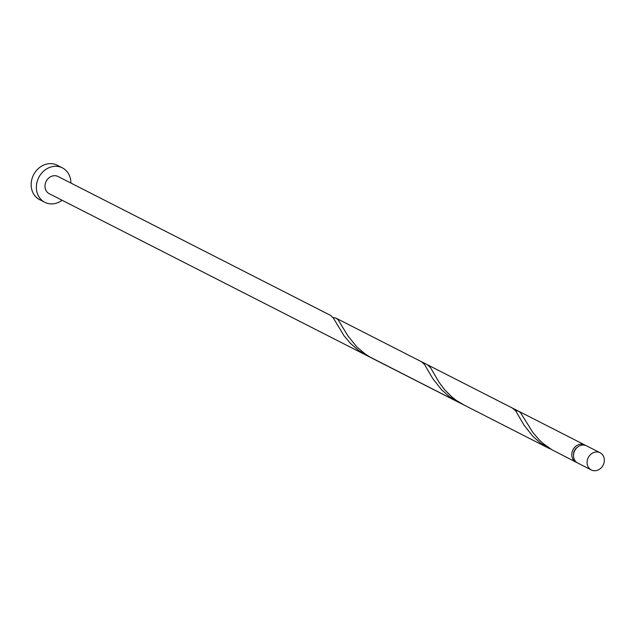 <?xml version="1.0" encoding="UTF-8"?>
<svg xmlns="http://www.w3.org/2000/svg" width="635" height="635" viewBox="0 0 635 635"><rect width="100%" height="100%" fill="white"/><g stroke="black" fill="none" stroke-linecap="round" stroke-linejoin="round"><path stroke-width="0.95" d="M591.701 470.146A9.66 8.342 117 0 0 603.25 464.923A9.66 8.342 117 0 0 600.099 452.739A9.66 8.342 117 0 0 599.718 452.564A9.66 8.342 117 0 0 588.169 457.779A9.66 8.342 117 0 0 591.32 469.964A9.66 8.342 117 0 0 591.701 470.146M578.136 463.225A9.66 8.342 -63 0 1 577.755 463.05A9.66 8.342 -63 0 1 574.596 450.866A9.66 8.342 -63 0 1 586.145 445.651A9.66 8.342 -63 0 1 586.526 445.826A9.66 8.342 -63 0 1 586.899 446.032M70.882 183.047A19.328 16.685 117 0 0 62.397 167.878A19.328 16.685 117 0 0 61.635 167.513A19.328 16.685 117 0 0 38.537 177.959A19.328 16.685 117 0 0 44.847 202.311A19.328 16.685 117 0 0 45.609 202.676A19.328 16.685 117 0 0 62.111 200.263M62.397 167.878L57.19 165.219A19.328 16.685 117 0 0 56.42 164.854A19.328 16.685 117 0 0 33.33 175.3A19.328 16.685 117 0 0 39.64 199.66L44.847 202.311M576.913 462.542A9.66 8.342 -63 0 1 576.397 462.344A9.66 8.342 -63 0 1 576.016 462.161A9.66 8.342 -63 0 1 572.865 449.985A9.66 8.342 -63 0 1 584.406 444.762A9.66 8.342 -63 0 1 584.787 444.944A9.66 8.342 -63 0 1 585.629 445.445M576.016 462.161L552.148 449.882L543.274 443.587L539.393 440.031L532.916 432.546L520.51 412.663L518.557 411.186L515.303 410.385M512.374 408.051L515.747 410.956L523.994 425.093L532.797 436.277L540.774 443.254L552.514 450.088M465.288 405.717L456.327 400.415L452.056 397.105L444.722 389.827L439.095 382.349L430.633 367.832L427.339 364.704L584.787 444.944M549.569 448.683L369.721 356.91L365.109 353.925L356.957 347.059L347.877 335.859L338.074 319.691L336.121 318.214L332.867 317.413M330.652 315.444L333.319 317.992L344.075 335.804L350.369 343.305L358.346 350.282L367.141 355.711L49.236 193.707A9.66 8.342 117 0 1 46.085 181.523A9.66 8.342 117 0 1 57.626 176.308A9.66 8.342 117 0 1 58.007 176.482L330.652 315.444M512.739 408.226L421.521 361.736L424.529 364.474L432.776 378.603L441.579 389.795L449.564 396.764L461.296 403.606M573.524 455.057A7.731 6.675 -63 0 1 577.572 447.103M600.099 452.739L586.526 445.826M421.521 361.736L336.121 318.214M458.351 402.201L367.133 355.711M591.32 469.964L577.755 463.05"/></g></svg>
